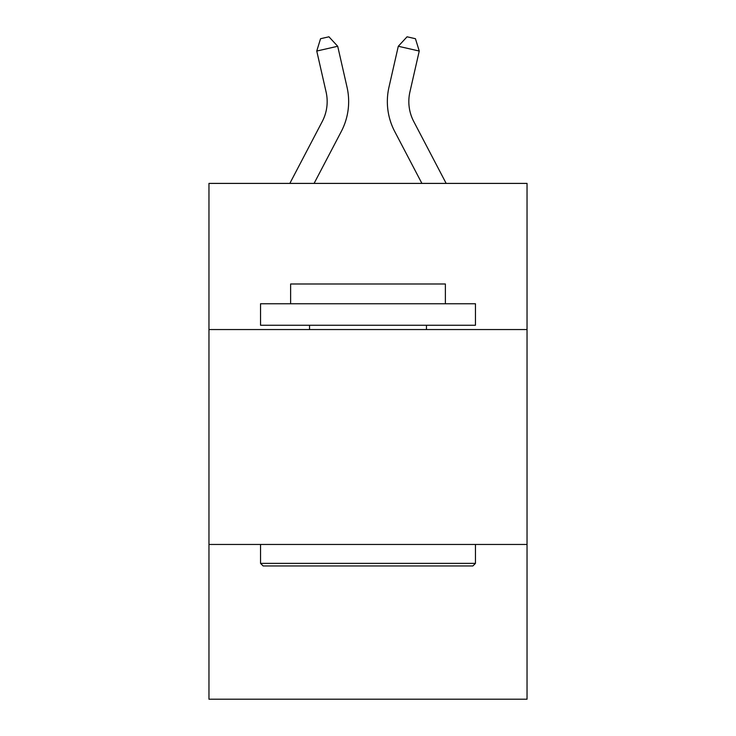 <?xml version="1.0" encoding="UTF-8"?>
<svg xmlns="http://www.w3.org/2000/svg" width="736" height="736" viewBox="0 0 736 736"><rect width="100%" height="100%" fill="white"/><g stroke="black" fill="none" stroke-linecap="round" stroke-linejoin="round"><path stroke-width="1.1" d="M527.04 329.544L527.04 183.402L208.96 183.402L208.96 329.544L527.04 329.544L527.04 699.2L208.96 699.2L208.96 329.544M527.04 544.456L208.96 544.456M347.042 87.234L337.704 46.267L347.042 87.234A64.474 64.474 0 0 1 341.292 131.477L314.097 183.402M446.163 183.402L413.742 121.504A42.982 42.982 0 0 1 409.906 92.009L419.244 51.042L398.296 46.267L388.958 87.234A64.474 64.474 0 0 0 394.708 131.477L421.903 183.402M263.12 565.956L260.544 563.371L475.456 563.371L472.88 565.956L263.12 565.956M475.456 303.756L475.456 325.248L260.544 325.248L260.544 303.756L475.456 303.756M290.628 303.756L290.628 283.986L445.372 283.986L445.372 303.756M475.456 544.456L475.456 563.371M260.544 544.456L260.544 563.371M426.457 325.248L426.457 329.544M309.543 325.248L309.543 329.544M413.742 121.504A42.982 42.982 0 0 1 409.906 92.009A42.982 42.982 0 0 0 413.742 121.504A42.982 42.982 0 0 1 409.906 92.009A42.982 42.982 0 0 0 413.742 121.504A42.982 42.982 0 0 1 409.906 92.009A42.982 42.982 0 0 0 413.742 121.504A42.982 42.982 0 0 1 409.906 92.009A42.982 42.982 0 0 0 413.742 121.504A42.982 42.982 0 0 1 409.906 92.009A42.982 42.982 0 0 0 413.742 121.504A42.982 42.982 0 0 1 409.906 92.009A42.982 42.982 0 0 0 413.742 121.504A42.982 42.982 0 0 1 409.906 92.009A42.982 42.982 0 0 0 413.742 121.504A42.982 42.982 0 0 1 409.906 92.009A42.982 42.982 0 0 0 413.742 121.504A42.982 42.982 0 0 1 409.906 92.009A42.982 42.982 0 0 0 413.742 121.504A42.982 42.982 0 0 1 409.906 92.009A42.982 42.982 0 0 0 413.742 121.504A42.982 42.982 0 0 1 409.906 92.009A42.982 42.982 0 0 0 413.742 121.504A42.982 42.982 0 0 1 409.906 92.009A42.982 42.982 0 0 0 413.742 121.504A42.982 42.982 0 0 1 409.906 92.009A42.982 42.982 0 0 0 413.742 121.504A42.982 42.982 0 0 1 409.906 92.009A42.982 42.982 0 0 0 413.742 121.504A42.982 42.982 0 0 1 409.906 92.009A42.982 42.982 0 0 0 413.742 121.504A42.982 42.982 0 0 1 409.906 92.009A42.982 42.982 0 0 0 413.742 121.504A42.982 42.982 0 0 1 409.906 92.009A42.982 42.982 0 0 0 413.742 121.504A42.982 42.982 0 0 1 409.906 92.009A42.982 42.982 0 0 0 413.742 121.504A42.982 42.982 0 0 1 409.906 92.009A42.982 42.982 0 0 0 413.742 121.504A42.982 42.982 0 0 1 409.906 92.009A42.982 42.982 0 0 0 413.742 121.504A42.982 42.982 0 0 1 409.906 92.009M419.244 51.042L415.444 38.714L407.063 36.8L398.296 46.267L388.958 87.234M289.837 183.402L322.258 121.504A42.982 42.982 0 0 0 326.094 92.009L316.756 51.042L320.556 38.714L328.937 36.8L337.704 46.267L316.756 51.042M322.258 121.504A42.982 42.982 0 0 0 326.094 92.009A42.982 42.982 0 0 1 322.258 121.504A42.982 42.982 0 0 0 326.094 92.009A42.982 42.982 0 0 1 322.258 121.504A42.982 42.982 0 0 0 326.094 92.009A42.982 42.982 0 0 1 322.258 121.504A42.982 42.982 0 0 0 326.094 92.009A42.982 42.982 0 0 1 322.258 121.504A42.982 42.982 0 0 0 326.094 92.009A42.982 42.982 0 0 1 322.258 121.504A42.982 42.982 0 0 0 326.094 92.009A42.982 42.982 0 0 1 322.258 121.504A42.982 42.982 0 0 0 326.094 92.009A42.982 42.982 0 0 1 322.258 121.504A42.982 42.982 0 0 0 326.094 92.009A42.982 42.982 0 0 1 322.258 121.504"/></g></svg>
